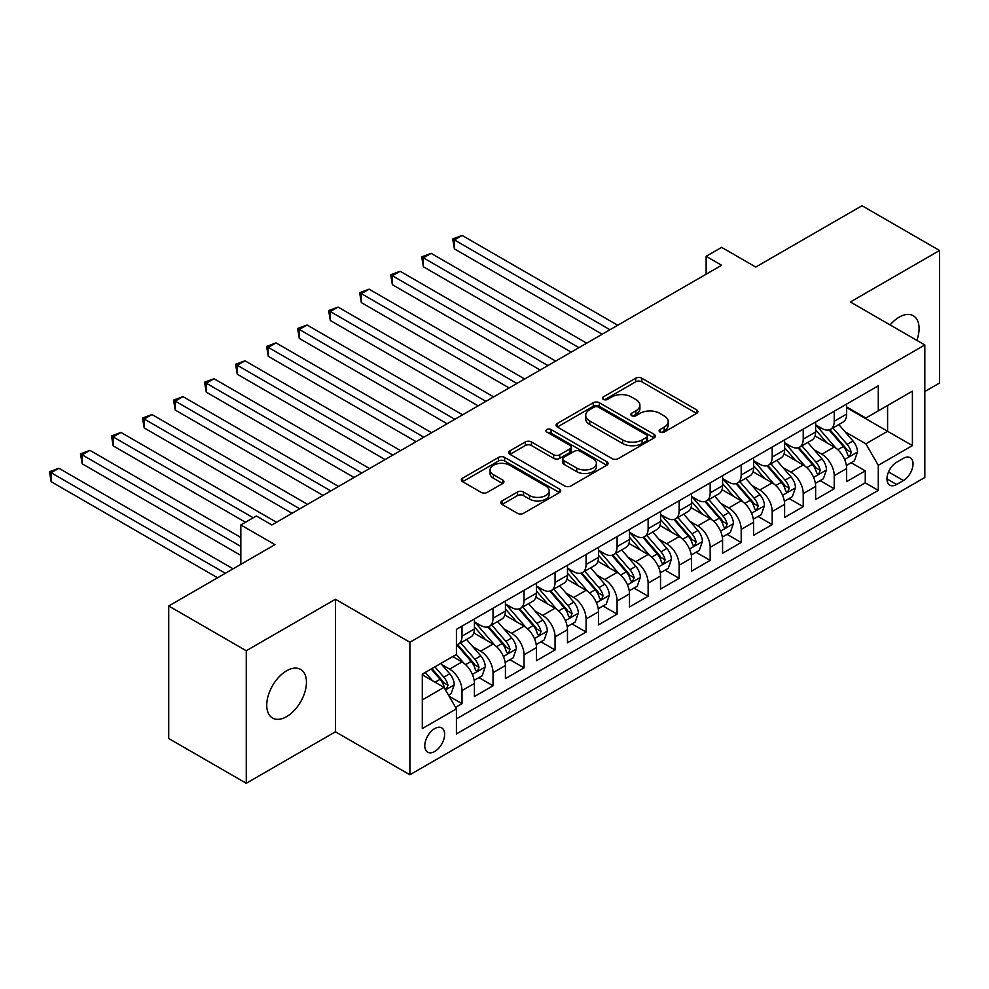 <?xml version="1.0" encoding="UTF-8"?>
<svg xmlns="http://www.w3.org/2000/svg" width="989" height="989" viewBox="0 0 989 989"><rect width="100%" height="100%" fill="white"/><g stroke="black" fill="none" stroke-linecap="round" stroke-linejoin="round"><path stroke-width="1.48" d="M659.997 432.045A3.016 1.743 0 0 0 664.262 432.045L696.615 413.377A4.302 2.485 0 0 0 697.875 411.609A4.302 2.485 0 0 0 696.615 409.854L641.812 378.218A4.302 2.485 0 0 0 635.717 378.218L603.364 396.886A3.016 1.743 0 0 0 602.486 398.122A3.016 1.743 0 0 0 603.364 399.358A3.016 1.743 0 0 0 607.629 399.358L611.82 396.935A13.784 7.949 0 0 1 631.303 396.935L635.865 399.568A13.784 7.949 0 0 1 639.908 405.193A13.784 7.949 0 0 1 635.865 410.818L631.687 413.241A3.016 1.743 0 0 0 630.797 414.465A3.016 1.743 0 0 0 631.687 415.701A3.016 1.743 0 0 0 635.939 415.701L640.13 413.278A13.784 7.949 0 0 1 659.614 413.278L664.188 415.924A13.784 7.949 0 0 1 668.218 421.549A13.784 7.949 0 0 1 664.188 427.174L659.997 429.585A3.016 1.743 0 0 0 659.119 430.821A3.016 1.743 0 0 0 659.997 432.045L659.997 429.585M286.587 716.654A28.075 16.207 120 0 0 304.933 691.917A28.075 16.207 120 0 0 300.631 669.417A28.075 16.207 120 0 0 286.587 670.814A28.075 16.207 120 0 0 268.254 695.551A28.075 16.207 120 0 0 272.556 718.051A28.075 16.207 120 0 0 286.587 716.654M916.865 340.364A28.075 16.207 120 0 0 913.267 315.726A28.075 16.207 120 0 0 899.224 317.11A28.075 16.207 120 0 0 890.112 324.924M434.715 751.492A14.044 8.11 120 0 0 443.876 739.117A14.044 8.11 120 0 0 441.724 727.879A14.044 8.11 120 0 0 434.715 728.572A14.044 8.11 120 0 0 425.542 740.934A14.044 8.11 120 0 0 427.693 752.184A14.044 8.11 120 0 0 434.715 751.492M502.053 500.916A4.302 2.485 0 0 0 500.793 502.672A4.302 2.485 0 0 0 502.053 504.427L517.432 513.303A4.302 2.485 0 0 0 523.515 513.303L559.44 492.559A4.302 2.485 0 0 0 560.701 490.804A4.302 2.485 0 0 0 559.44 489.048L504.637 457.413A4.302 2.485 0 0 0 498.555 457.413L462.617 478.144A4.302 2.485 0 0 0 461.356 479.912A4.302 2.485 0 0 0 462.617 481.668L481.198 492.386A4.302 2.485 0 0 0 487.28 492.386L502.659 483.51A4.302 2.485 0 0 0 503.92 481.754A4.302 2.485 0 0 0 502.659 479.999L493.449 474.683A11.522 6.651 0 0 1 490.074 469.973A11.522 6.651 0 0 1 497.183 463.829A11.522 6.651 0 0 1 509.743 465.275L545.817 486.106A11.522 6.651 0 0 1 549.192 490.804A11.522 6.651 0 0 1 542.083 496.948A11.522 6.651 0 0 1 529.535 495.514L523.515 492.04A4.302 2.485 0 0 0 517.432 492.04L502.053 500.916L502.053 504.427M924.814 391.52L939.55 383.015L939.55 250.489L862 205.724L755.757 267.055L721.636 247.361L706.134 256.312L721.636 265.262L271.864 524.949L256.349 515.986L240.834 524.949L240.834 564.348M246.273 650.75L246.273 783.276L335.444 731.798L335.444 599.26L246.273 650.75L168.723 605.985L274.967 544.642L240.834 524.949M335.444 599.26L409.891 642.244L924.814 344.963L924.814 477.489L409.891 774.77L409.891 642.244M939.55 250.489L850.367 301.979L924.814 344.963M612.117 458.636A4.302 2.485 0 0 0 618.212 458.636L654.137 437.892A4.302 2.485 0 0 0 655.398 436.137A4.302 2.485 0 0 0 654.137 434.381L599.334 402.733A4.302 2.485 0 0 0 593.239 402.733L557.314 423.477A4.302 2.485 0 0 0 556.053 425.233A4.302 2.485 0 0 0 557.314 427.001L612.117 458.636M548.017 432.7A3.016 1.743 0 0 1 551.071 433.12L551.071 429.547L606.789 461.715A4.302 2.485 0 0 1 608.05 463.47A4.302 2.485 0 0 1 606.789 465.226L570.863 485.97A4.302 2.485 0 0 1 564.768 485.97L509.965 454.334L509.965 450.811A4.302 2.485 0 0 0 508.705 452.566A4.302 2.485 0 0 0 509.965 454.334M509.965 450.811L525.344 441.935A4.302 2.485 0 0 1 531.439 441.935L553.655 454.767A4.302 2.485 0 0 0 559.749 454.767L569.948 448.882A4.302 2.485 0 0 0 571.209 447.127A4.302 2.485 0 0 0 569.948 445.359L546.806 432.008A3.016 1.743 0 0 1 545.928 430.771A3.016 1.743 0 0 1 547.782 429.164A3.016 1.743 0 0 1 551.071 429.547M246.273 783.276L168.723 738.511L168.723 605.985M455.57 707.395L462.011 703.674L449.13 696.244M441.811 664.62L449.599 669.108A17.542 10.125 60 0 1 462.011 690.606L474.411 683.436L474.411 696.516L493.029 685.773L478.911 677.613M472.829 646.707L480.617 651.207A17.542 10.125 60 0 1 493.029 672.693L505.428 665.535L505.428 678.602L524.046 667.859L509.928 659.712M503.846 628.794L511.634 633.294A17.542 10.125 60 0 1 524.046 654.78L536.458 647.622L536.458 660.689L555.064 649.946L540.946 641.799M534.864 610.893L542.652 615.381A17.542 10.125 60 0 1 555.064 636.879L567.476 629.709L567.476 642.788L586.081 632.045L571.976 623.886M565.893 592.98L573.682 597.48A17.542 10.125 60 0 1 586.081 618.966L598.493 611.808L598.493 624.875L617.099 614.132L602.993 605.985M596.911 575.066L604.699 579.566A17.542 10.125 60 0 1 617.099 601.052L629.511 593.894L629.511 606.974L648.129 596.219L634.011 588.072M627.928 557.166L635.717 561.653A17.542 10.125 60 0 1 648.129 583.151L660.528 575.981L660.528 589.061L679.146 578.318L665.028 570.171M658.946 539.252L666.734 543.752A17.542 10.125 60 0 1 679.146 565.238L691.546 558.08L691.546 571.148L710.164 560.404L696.046 552.258M689.963 521.339L697.752 525.839A17.542 10.125 60 0 1 710.164 547.337L722.576 540.167L722.576 553.247L741.181 542.491L727.063 534.344M720.981 503.438L728.769 507.926A17.542 10.125 60 0 1 741.181 529.424L753.593 522.254L753.593 535.333L772.199 524.59L758.081 516.443M752.011 485.525L759.787 490.025A17.542 10.125 60 0 1 772.199 511.511L784.611 504.353L784.611 517.42L803.216 506.677L789.111 498.53M783.028 467.612L790.817 472.112A17.542 10.125 60 0 1 803.216 493.61L815.628 486.44L815.628 499.519L834.234 488.764L834.234 475.697A17.542 10.125 -120 0 0 821.834 454.211L814.046 449.711M820.128 480.617L834.234 488.764M474.411 683.436A17.542 10.125 -120 0 0 462.011 661.95L452.702 656.572M505.428 665.535A17.542 10.125 -120 0 0 493.029 644.037L473.842 632.96M536.458 647.622A17.542 10.125 -120 0 0 524.046 626.136L504.86 615.059M567.476 629.709A17.542 10.125 -120 0 0 555.064 608.223L535.877 597.146M598.493 611.808A17.542 10.125 -120 0 0 586.081 590.309L566.907 579.233M629.511 593.894A17.542 10.125 -120 0 0 617.099 572.408L597.925 561.332M660.528 575.981A17.542 10.125 -120 0 0 648.129 554.495L628.942 543.418M691.546 558.08A17.542 10.125 -120 0 0 679.146 536.582L659.96 525.505M722.576 540.167A17.542 10.125 -120 0 0 710.164 518.681L690.977 507.604M753.593 522.254A17.542 10.125 -120 0 0 741.181 500.768L721.995 489.691M784.611 504.353A17.542 10.125 -120 0 0 772.199 482.855L753.012 471.79M815.628 486.44A17.542 10.125 -120 0 0 803.216 464.954L784.042 453.877M903.414 458.327L896.59 462.259A13.599 7.85 120 0 0 887.702 474.25A13.599 7.85 120 0 0 889.791 485.142A13.599 7.85 120 0 0 896.59 484.474L903.414 480.53A13.599 7.85 120 0 0 912.291 468.551A13.599 7.85 120 0 0 910.214 457.647A13.599 7.85 120 0 0 903.414 458.327M422.303 699.915L444.012 687.38L456.423 708.866L456.423 733.937L878.281 490.383L878.281 465.312L865.882 443.814L845.063 431.797M456.423 708.866L422.303 728.572L422.303 674.127L456.423 654.421L456.423 629.35L878.281 385.797L878.281 410.868L912.402 391.162L912.402 445.606L878.281 465.312M474.411 621.834L480.617 625.419A17.542 10.125 60 0 0 489.394 626.284L501.806 619.114A17.542 10.125 -120 0 0 505.428 611.091L505.428 601.052M505.428 603.92L511.634 607.506A17.542 10.125 60 0 0 520.412 608.371L532.824 601.213A17.542 10.125 -120 0 0 536.458 593.177L536.458 583.151M536.458 586.02L542.652 589.592A17.542 10.125 60 0 0 551.429 590.47L563.841 583.3A17.542 10.125 -120 0 0 567.476 575.264L567.476 565.238M567.476 568.106L573.682 571.691A17.542 10.125 60 0 0 582.447 572.557L594.859 565.387A17.542 10.125 -120 0 0 598.493 557.363L598.493 547.325M598.493 550.193L604.699 553.778A17.542 10.125 60 0 0 613.464 554.644L625.876 547.486A17.542 10.125 -120 0 0 629.511 539.45L629.511 529.424M629.511 532.292L635.717 535.865A17.542 10.125 60 0 0 644.494 536.743L656.894 529.572A17.542 10.125 -120 0 0 660.528 521.537L660.528 511.511M660.528 514.379L666.734 517.964A17.542 10.125 60 0 0 675.512 518.829L687.911 511.672A17.542 10.125 -120 0 0 691.546 503.636L691.546 493.61M691.546 496.466L697.752 500.051A17.542 10.125 60 0 0 706.529 500.916L718.941 493.758A17.542 10.125 -120 0 0 722.576 485.723L722.576 475.697M722.576 478.565L728.769 482.138A17.542 10.125 60 0 0 737.547 483.015L749.959 475.845A17.542 10.125 -120 0 0 753.593 467.809L753.593 457.783M753.593 460.651L759.787 464.237A17.542 10.125 60 0 0 768.564 465.102L780.976 457.944A17.542 10.125 -120 0 0 784.611 449.908L784.611 439.882M784.611 442.738L790.817 446.323A17.542 10.125 60 0 0 799.582 447.189L811.994 440.031A17.542 10.125 -120 0 0 815.628 431.995L815.628 421.969M456.423 718.904L865.264 482.855L865.264 470.863L846.646 481.606L846.646 468.526A17.542 10.125 -120 0 0 834.234 447.04L815.06 435.964M815.628 424.837L821.834 428.41A17.542 10.125 -120 0 0 830.599 429.288A17.542 10.125 -120 0 0 834.234 421.252L834.234 411.226M830.599 429.288L843.011 422.118A17.542 10.125 -120 0 0 846.646 414.094L846.646 404.056M462.011 626.124L462.011 636.162A17.542 10.125 60 0 1 458.377 644.198A17.542 10.125 60 0 1 456.423 644.902M458.377 644.198L470.776 637.027A17.542 10.125 -120 0 0 474.411 628.992L474.411 618.966M493.029 608.223L493.029 618.249A17.542 10.125 60 0 1 489.394 626.284M524.046 590.309L524.046 600.335A17.542 10.125 60 0 1 520.412 608.371M555.064 572.408L555.064 582.434A17.542 10.125 60 0 1 551.429 590.47M586.081 554.495L586.081 564.521A17.542 10.125 60 0 1 582.447 572.557M617.099 536.582L617.099 546.62A17.542 10.125 60 0 1 613.464 554.644M648.129 518.681L648.129 528.707A17.542 10.125 60 0 1 644.494 536.743M679.146 500.768L679.146 510.794A17.542 10.125 60 0 1 675.512 518.829M710.164 482.855L710.164 492.893A17.542 10.125 60 0 1 706.529 500.916M741.181 464.954L741.181 474.98A17.542 10.125 60 0 1 737.547 483.015M772.199 447.04L772.199 457.066A17.542 10.125 60 0 1 768.564 465.102M803.216 429.127L803.216 439.165A17.542 10.125 60 0 1 799.582 447.189M803.216 493.61L803.216 506.677M772.199 511.511L772.199 524.59M741.181 529.424L741.181 542.491M710.164 547.337L710.164 560.404M679.146 565.238L679.146 578.318M648.129 583.151L648.129 596.219M617.099 601.052L617.099 614.132M586.081 618.966L586.081 632.045M555.064 636.879L555.064 649.946M524.046 654.78L524.046 667.859M493.029 672.693L493.029 685.773M462.011 690.606L462.011 703.674M444.012 687.38L422.303 674.844M865.882 443.814L887.59 431.278L887.59 405.49L912.402 391.162M846.646 407.641L912.402 445.606M846.646 406.924L865.882 418.026L878.281 410.868M335.444 731.798L409.891 774.77M706.134 256.312L706.134 274.225M851.146 462.716L865.264 470.863M865.264 482.855L878.281 490.383M661.208 432.477L664.188 430.759A13.784 7.949 0 0 0 668.218 425.122L668.218 421.549M639.908 405.193L639.908 408.778A13.784 7.949 0 0 1 635.865 414.403L632.886 416.122M696.553 413.402L641.812 381.791A4.302 2.485 0 0 0 635.717 381.791L604.576 399.779M654.075 437.929L599.334 406.318A4.302 2.485 0 0 0 593.239 406.318L557.376 427.025M646.522 437.373A3.016 1.743 0 0 0 647.412 436.137A3.016 1.743 0 0 0 646.522 434.9L598.419 407.134A3.016 1.743 0 0 0 594.154 407.134L589.741 409.681A13.784 7.949 0 0 0 585.698 415.306A13.784 7.949 0 0 0 589.741 420.931L622.625 439.92A13.784 7.949 0 0 0 642.108 439.92L646.522 437.373L646.522 440.946A3.016 1.743 0 0 0 647.412 439.722L647.412 436.137M585.698 415.306L585.698 418.891A13.784 7.949 0 0 0 589.741 424.516L589.741 420.931M646.522 440.946L642.108 443.492A13.784 7.949 0 0 1 622.625 443.492L589.741 424.516M510.027 454.359L525.344 445.52L525.344 441.935M571.209 447.127L571.209 450.7A4.302 2.485 0 0 1 569.948 452.468L559.749 458.352A4.302 2.485 0 0 1 553.655 458.352L531.439 445.52A4.302 2.485 0 0 0 525.344 445.52M551.071 433.12L606.739 465.263M576.723 468.081A11.522 6.651 0 0 0 589.271 469.528A11.522 6.651 0 0 0 596.392 463.384A11.522 6.651 0 0 0 593.017 458.686L580.296 451.343A4.302 2.485 0 0 0 574.213 451.343L564.014 457.227A4.302 2.485 0 0 0 562.753 458.983A4.302 2.485 0 0 0 564.014 460.75L576.723 468.081L576.723 471.666A11.522 6.651 0 0 0 589.271 473.113A11.522 6.651 0 0 0 596.392 466.969L596.392 463.384M562.753 458.983L562.753 462.568A4.302 2.485 0 0 0 564.014 464.323L564.014 460.75M576.723 471.666L564.014 464.323M549.192 490.804L549.192 494.389A11.522 6.651 0 0 1 542.083 500.533A11.522 6.651 0 0 1 529.535 499.086L523.515 495.613A4.302 2.485 0 0 0 517.432 495.613L502.103 504.464M490.074 469.973L490.074 473.558A11.522 6.651 0 0 0 493.449 478.256L493.449 474.683M502.597 483.547L493.449 478.256M559.391 492.596L504.637 460.985A4.302 2.485 0 0 0 498.555 460.985L462.679 481.692M846.386 465.46L854.397 460.837L857.5 451.874A11.621 6.713 -120 0 0 852.975 440.958L838.808 424.553M835.965 448.178L819.152 428.719A33.564 19.372 -120 0 0 815.628 425.023M826.742 442.713L817.347 431.834A27.853 16.084 -120 0 0 815.628 429.955M617.717 325.257L462.16 235.444L454.408 239.931L454.408 248.882L602.214 334.22M829.029 429.918L843.357 446.509A11.621 6.713 60 0 1 847.499 454.52L848.352 455.904L849.922 455.682L851.232 452.369A11.621 6.713 -120 0 0 847.079 444.37L832.911 427.953M829.87 429.646L845.274 447.473A5.922 3.424 60 0 1 846.757 449.797L851.232 452.369M454.408 248.882L452.702 238.942L609.966 329.733M452.702 238.942L462.16 235.444M815.369 483.374L823.38 478.738L826.483 469.787A11.621 6.713 -120 0 0 821.958 458.871L807.778 442.466M804.947 466.079L788.134 446.62A33.564 19.372 -120 0 0 784.611 442.936M795.725 460.627L786.329 449.735A27.853 16.084 -120 0 0 784.611 447.869M586.7 343.171L431.142 253.357L423.391 257.832L423.391 266.795L571.197 352.121M797.999 447.819L812.34 464.422A11.621 6.713 60 0 1 816.481 472.433L817.334 473.805L818.904 473.583L820.202 470.282A11.621 6.713 -120 0 0 816.061 462.271L801.894 445.866M798.852 447.56L814.256 465.386A5.922 3.424 60 0 1 815.74 467.698L820.202 470.282M423.391 266.795L421.685 256.856L578.948 347.646M421.685 256.856L431.142 253.357M784.351 501.275L792.362 496.651L795.465 487.688A11.621 6.713 -120 0 0 790.94 476.785L776.761 460.367M773.93 483.992L757.117 464.533A33.564 19.372 -120 0 0 753.593 460.849M764.707 478.528L755.299 467.649A27.853 16.084 -120 0 0 753.593 465.782M555.682 361.084L400.125 271.27L392.373 275.746L392.373 284.696L540.179 370.034M766.982 465.732L781.322 482.335A11.621 6.713 60 0 1 785.464 490.334L786.317 491.718L787.887 491.496L789.185 488.195A11.621 6.713 -120 0 0 785.043 480.184L770.876 463.767M767.835 465.46L783.226 483.3A5.922 3.424 60 0 1 784.722 485.611L789.185 488.195M392.373 284.696L390.667 274.757L547.931 365.559M390.667 274.757L400.125 271.27M753.334 519.188L761.345 514.564L764.448 505.602A11.621 6.713 -120 0 0 759.923 494.685L745.743 478.28M742.9 501.905L726.099 482.447A33.564 19.372 -120 0 0 722.576 478.75M733.69 496.441L724.282 485.562A27.853 16.084 -120 0 0 722.576 483.683M524.664 378.985L369.107 289.171L361.344 293.659L361.344 302.609L509.15 387.948M735.964 483.646L750.305 500.236A11.621 6.713 60 0 1 754.446 508.247L755.287 509.632L756.857 509.409L758.167 506.096A11.621 6.713 -120 0 0 754.026 498.085L739.846 481.68M736.805 483.374L752.209 501.2A5.922 3.424 60 0 1 753.705 503.525L758.167 506.096M361.344 302.609L359.637 292.67L516.913 383.46M359.637 292.67L369.107 289.171M722.304 537.101L730.327 532.465L733.43 523.515A11.621 6.713 -120 0 0 728.893 512.599L714.726 496.194M711.882 519.806L695.082 500.347A33.564 19.372 -120 0 0 691.546 496.663M702.672 514.354L693.264 503.463A27.853 16.084 -120 0 0 691.546 501.596M493.647 396.898L338.09 307.085L330.326 311.56L330.326 320.51L478.132 405.849M704.947 501.547L719.287 518.149A11.621 6.713 60 0 1 723.429 526.16L724.269 527.533L725.839 527.31L727.15 524.009A11.621 6.713 -120 0 0 723.008 515.998L708.829 499.593M705.787 501.275L721.191 519.114A5.922 3.424 60 0 1 722.687 521.426L727.15 524.009M330.326 320.51L328.62 310.571L485.896 401.373M328.62 310.571L338.09 307.085M691.286 555.002L699.31 550.379L702.4 541.416A11.621 6.713 -120 0 0 697.875 530.5L683.708 514.095M680.865 537.719L664.064 518.261A33.564 19.372 -120 0 0 660.528 514.577M671.655 532.255L662.247 521.376A27.853 16.084 -120 0 0 660.528 519.509M462.629 414.811L307.06 324.998L299.308 329.473L299.308 338.423L447.115 423.762M673.929 519.46L688.257 536.063A11.621 6.713 60 0 1 692.411 544.061L693.252 545.446L694.822 545.223L696.132 541.923A11.621 6.713 -120 0 0 691.991 533.912L677.811 517.494M674.77 519.188L690.174 537.027A5.922 3.424 60 0 1 691.67 539.339L696.132 541.923M299.308 338.423L297.602 328.484L454.866 419.287M297.602 328.484L307.06 324.998M660.269 572.915L668.292 568.279L671.383 559.329A11.621 6.713 -120 0 0 666.858 548.413L652.691 532.008M649.847 555.633L633.034 536.174A33.564 19.372 -120 0 0 629.511 532.478M640.625 550.168L631.229 539.289A27.853 16.084 -120 0 0 629.511 537.41M431.612 432.712L276.042 342.899L268.291 347.374L268.291 356.337L416.097 441.663M642.912 537.373L657.24 553.964A11.621 6.713 60 0 1 661.394 561.975L662.234 563.347L663.804 563.137L665.115 559.823A11.621 6.713 -120 0 0 660.961 551.813L646.794 535.408M643.752 537.101L659.156 554.928A5.922 3.424 60 0 1 660.652 557.252L665.115 559.823M268.291 356.337L266.585 346.397L423.848 437.187M266.585 346.397L276.042 342.899M629.251 590.816L637.262 586.193L640.365 577.242A11.621 6.713 -120 0 0 635.84 566.326L621.673 549.909M618.83 573.533L602.017 554.075A33.564 19.372 -120 0 0 598.493 550.391M609.607 568.082L600.212 557.19A27.853 16.084 -120 0 0 598.493 555.323M400.582 450.625L245.025 360.812L237.273 365.287L237.273 374.238L385.08 459.576M611.894 555.274L626.222 571.877A11.621 6.713 60 0 1 630.364 579.888L631.217 581.26L632.787 581.038L634.097 577.737A11.621 6.713 -120 0 0 629.944 569.726L615.776 553.321M612.735 555.002L628.139 572.841A5.922 3.424 60 0 1 629.622 575.153L634.097 577.737M237.273 374.238L235.567 364.298L392.831 455.101M235.567 364.298L245.025 360.812M598.234 608.73L606.245 604.106L609.348 595.143A11.621 6.713 -120 0 0 604.823 584.227L590.643 567.822M587.812 591.447L570.999 571.988A33.564 19.372 -120 0 0 567.476 568.292M578.59 585.983L569.194 575.104A27.853 16.084 -120 0 0 567.476 573.224M369.565 468.526L214.007 378.725L206.256 383.2L206.256 392.151L354.062 477.489M580.864 573.187L595.205 589.778A11.621 6.713 60 0 1 599.346 597.789L600.199 599.173L601.769 598.951L603.067 595.638A11.621 6.713 -120 0 0 598.926 587.639L584.759 571.222M581.717 572.915L597.121 590.754A5.922 3.424 60 0 1 598.605 593.066L603.067 595.638M206.256 392.151L204.55 382.211L361.813 473.014M204.55 382.211L214.007 378.725M567.216 626.643L575.227 622.007L578.33 613.056A11.621 6.713 -120 0 0 573.805 602.14L559.626 585.735M556.795 609.36L539.982 589.901A33.564 19.372 -120 0 0 536.458 586.205M547.572 603.896L538.164 593.004A27.853 16.084 -120 0 0 536.458 591.138M338.547 486.44L182.99 396.626L175.238 401.101L175.238 410.064L323.044 495.39M549.847 591.101L564.187 607.691A11.621 6.713 60 0 1 568.329 615.702L569.182 617.074L570.752 616.852L572.05 613.551A11.621 6.713 -120 0 0 567.909 605.54L553.741 589.135M550.688 590.829L566.091 608.655A5.922 3.424 60 0 1 567.587 610.979L572.05 613.551M175.238 410.064L173.532 400.125L330.796 490.915M173.532 400.125L182.99 396.626M536.199 644.544L544.21 639.92L547.313 630.97A11.621 6.713 -120 0 0 542.788 620.054L528.608 603.636M525.765 627.261L508.964 607.802A33.564 19.372 -120 0 0 505.428 604.118M516.555 621.809L507.147 610.918A27.853 16.084 -120 0 0 505.428 609.051M307.53 504.353L151.972 414.539L144.209 419.015L144.209 427.965L292.015 513.303M518.829 609.001L533.17 625.604A11.621 6.713 60 0 1 537.311 633.615L538.152 634.987L539.722 634.765L541.032 631.464A11.621 6.713 -120 0 0 536.891 623.453L522.711 607.048M519.67 608.73L535.074 626.569A5.922 3.424 60 0 1 536.57 628.88L541.032 631.464M144.209 427.965L142.503 418.026L299.778 508.828M142.503 418.026L151.972 414.539M505.169 662.457L513.192 657.833L516.295 648.871A11.621 6.713 -120 0 0 511.758 637.954L497.591 621.549M494.747 645.174L477.947 625.716A33.564 19.372 -120 0 0 474.411 622.019M485.537 639.71L476.129 628.831A27.853 16.084 -120 0 0 474.411 626.952M276.512 522.254L120.955 432.44L113.191 436.928L113.191 445.878L245.495 522.254M487.812 626.915L502.152 643.505A11.621 6.713 60 0 1 506.294 651.516L507.134 652.901L508.705 652.678L510.015 649.365A11.621 6.713 -120 0 0 505.874 641.366L491.694 624.949M488.653 626.643L504.056 644.482A5.922 3.424 60 0 1 505.552 646.794L510.015 649.365M113.191 445.878L111.485 435.939L253.246 517.779M111.485 435.939L120.955 432.44M474.151 680.37L482.175 675.734L485.265 666.784A11.621 6.713 -120 0 0 480.741 655.868L466.573 639.463M463.73 663.087L456.312 654.495M454.507 657.623L453.308 656.226M240.834 537.484L89.925 450.354L82.174 454.829L82.174 463.792L240.834 555.385M456.794 644.828L471.123 661.418A11.621 6.713 60 0 1 475.276 669.429L476.117 670.802L477.687 670.579L478.997 667.278A11.621 6.713 -120 0 0 474.856 659.267L460.676 642.862M457.635 644.556L473.039 662.383A5.922 3.424 60 0 1 474.535 664.707L478.997 667.278M82.174 463.792L80.468 453.852L240.834 546.435M80.468 453.852L89.925 450.354M448.512 695.168L451.145 693.648L454.248 684.697A11.621 6.713 -120 0 0 449.723 673.781L440.797 663.446M432.477 680.716L425.295 672.396M423.49 675.524L422.303 674.152M233.083 568.823L58.907 468.267L51.156 472.742L51.156 481.692L217.568 577.774M431.179 668.997L440.105 679.332A11.621 6.713 60 0 1 444.259 687.33L445.099 688.715L446.669 688.492L447.98 685.192A11.621 6.713 -120 0 0 443.826 677.181L434.913 666.846M431.909 668.576L442.021 680.296A5.922 3.424 60 0 1 443.517 682.608L447.98 685.192M51.156 481.692L49.45 471.753L225.331 573.299M49.45 471.753L58.907 468.267M449.599 669.108L462.011 661.95M480.617 651.207L493.029 644.037M511.634 633.294L524.046 626.136M542.652 615.381L555.064 608.223M573.682 597.48L586.081 590.309M604.699 579.566L617.099 572.408M635.717 561.653L648.129 554.495M666.734 543.752L679.146 536.582M697.752 525.839L710.164 518.681M728.769 507.926L741.181 500.768M759.787 490.025L772.199 482.855M790.817 472.112L803.216 464.954M821.834 454.211L834.234 447.04M834.234 421.252L846.646 414.094M462.011 636.162L474.411 628.992M493.029 618.249L505.428 611.091M524.046 600.335L536.458 593.177M555.064 582.434L567.476 575.264M586.081 564.521L598.493 557.363M617.099 546.62L629.511 539.45M648.129 528.707L660.528 521.537M679.146 510.794L691.546 503.636M710.164 492.893L722.576 485.723M741.181 474.98L753.593 467.809M772.199 457.066L784.611 449.908M803.216 439.165L815.628 431.995M834.234 475.697L846.646 468.526M888.542 471.938L903.414 480.53M886.972 478.923L896.59 484.474M664.188 430.759L664.188 427.174M631.687 415.701L631.687 413.241M635.865 414.403L635.865 410.818M603.364 399.358L603.364 396.886M635.717 381.791L635.717 378.218M641.812 381.791L641.812 378.218M696.615 413.377L696.615 409.854M557.314 427.001L557.314 423.477M593.239 406.318L593.239 402.733M599.334 406.318L599.334 402.733M654.137 437.892L654.137 434.381M622.625 443.492L622.625 439.92M642.108 443.492L642.108 439.92M531.439 445.52L531.439 441.935M553.655 458.352L553.655 454.767M559.749 458.352L559.749 454.767M569.948 452.468L569.948 448.882M606.789 465.226L606.789 461.715M517.432 495.613L517.432 492.04M523.515 495.613L523.515 492.04M529.535 499.086L529.535 495.514M502.659 483.51L502.659 479.999M462.617 481.668L462.617 478.144M498.555 460.985L498.555 457.413M504.637 460.985L504.637 457.413M559.44 492.559L559.44 489.048M844.618 459.502L857.426 452.097M819.152 428.719L820.759 427.792M847.079 444.37L852.975 440.958M837.819 449.711L843.357 446.509M813.588 477.403L826.408 470.01M788.134 446.62L789.729 445.705M816.061 462.271L821.958 458.871M806.801 467.624L812.34 464.422M782.571 495.316L795.391 487.923M757.117 464.533L758.711 463.606M785.043 480.184L790.94 476.785M775.772 485.537L781.322 482.335M751.553 513.229L764.373 505.824M726.099 482.447L727.694 481.519M754.026 498.085L759.923 494.685M744.754 503.438L750.305 500.236M720.536 531.13L733.344 523.737M695.082 500.347L696.676 499.433M723.008 515.998L728.893 512.599M713.737 521.351L719.287 518.149M689.518 549.043L702.326 541.651M664.064 518.261L665.659 517.334M691.991 533.912L697.875 530.5M682.719 539.252L688.257 536.063M658.501 566.957L671.308 559.551M633.034 536.174L634.641 535.247M660.961 551.813L666.858 548.413M651.702 557.166L657.24 553.964M627.483 584.858L640.291 577.465M602.017 554.075L603.611 553.16M629.944 569.726L635.84 566.326M620.684 575.079L626.222 571.877M596.454 602.771L609.273 595.378M570.999 571.988L572.594 571.061M598.926 587.639L604.823 584.227M589.667 592.98L595.205 589.778M565.436 620.684L578.256 613.279M539.982 589.901L541.576 588.974M567.909 605.54L573.805 602.14M558.637 610.893L564.187 607.691M534.419 638.585L547.238 631.192M508.964 607.802L510.559 606.887M536.891 623.453L542.788 620.054M527.619 628.806L533.17 625.604M503.401 656.498L516.209 649.093M477.947 625.716L479.541 624.788M505.874 641.366L511.758 637.954M496.602 646.707L502.152 643.505M472.383 674.399L485.191 667.006M474.856 659.267L480.741 655.868M465.584 664.62L471.123 661.418M445.495 689.926L454.174 684.92M443.826 677.181L449.723 673.781M435.086 682.225L440.105 679.332"/></g></svg>
